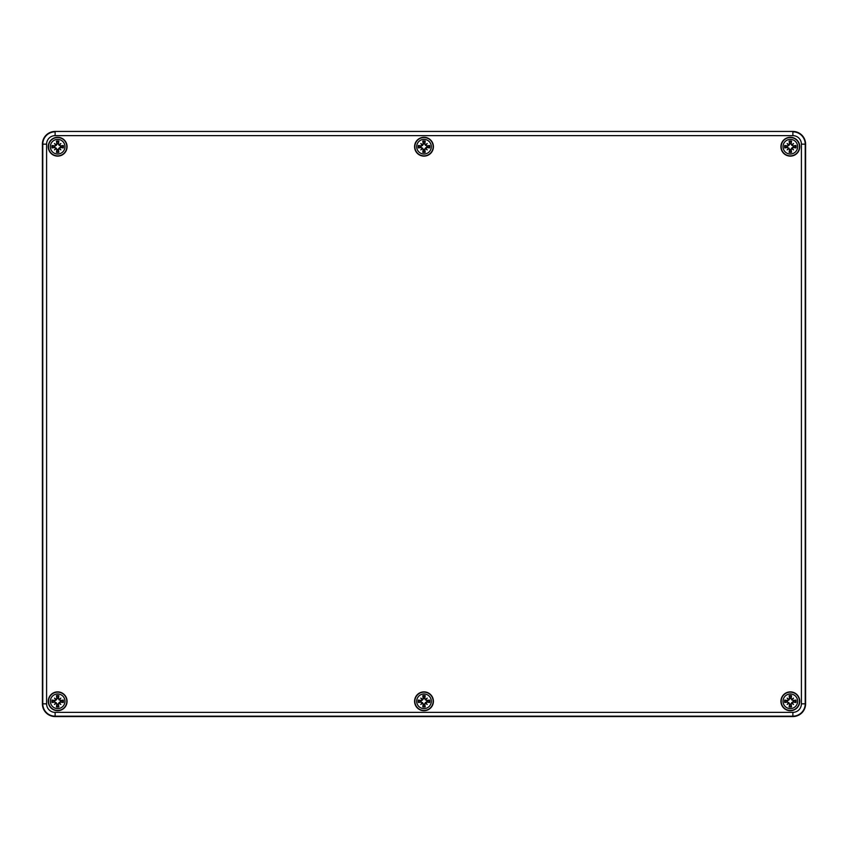 <?xml version="1.0" encoding="UTF-8"?>
<svg xmlns="http://www.w3.org/2000/svg" width="848" height="848" viewBox="0 0 848 848"><rect width="100%" height="100%" fill="white"/><g stroke="black" fill="none" stroke-linecap="round" stroke-linejoin="round"><path stroke-width="1.27" d="M42.4 703.84L42.4 144.16A12.72 12.72 0 0 1 55.12 131.44L792.88 131.44A12.72 12.72 0 0 1 805.6 144.16L805.6 703.84A12.72 12.72 0 0 1 792.88 716.56L55.12 716.56A12.72 12.72 0 0 1 42.4 703.84A12.72 12.72 0 0 0 55.12 716.56L792.88 716.56A12.72 12.72 0 0 0 805.6 703.84L805.6 144.16A12.72 12.72 0 0 0 792.88 131.44L55.12 131.44A12.72 12.72 0 0 0 42.4 144.16L42.782 703.84A12.338 12.338 0 0 0 55.12 716.178L792.88 716.178A12.338 12.338 0 0 0 805.218 703.84L805.218 144.16A12.338 12.338 0 0 0 792.88 131.822L792.88 135.638A8.522 8.522 0 0 1 801.402 144.16L805.6 144.16M67.077 146.704A9.413 9.413 0 0 1 52.958 154.855A9.413 9.413 0 0 1 52.958 138.553A9.413 9.413 0 0 1 67.077 146.704M433.413 146.704A9.413 9.413 0 0 1 419.294 154.855A9.413 9.413 0 0 1 419.294 138.553A9.413 9.413 0 0 1 433.413 146.704M799.749 146.704A9.413 9.413 0 0 1 785.63 154.855A9.413 9.413 0 0 1 785.63 138.553A9.413 9.413 0 0 1 799.749 146.704M799.749 701.296A9.413 9.413 0 0 1 785.63 709.447A9.413 9.413 0 0 1 785.63 693.145A9.413 9.413 0 0 1 799.749 701.296M433.413 701.296A9.413 9.413 0 0 1 419.294 709.447A9.413 9.413 0 0 1 419.294 693.145A9.413 9.413 0 0 1 433.413 701.296M67.077 701.296A9.413 9.413 0 0 1 52.958 709.447A9.413 9.413 0 0 1 52.958 693.145A9.413 9.413 0 0 1 67.077 701.296M64.978 701.296A7.314 7.314 0 0 1 54.007 707.635A7.314 7.314 0 0 1 54.007 694.957A7.314 7.314 0 0 1 64.978 701.296M66.822 701.296A9.158 9.158 0 0 0 53.085 693.367A9.158 9.158 0 0 0 53.085 709.225A9.158 9.158 0 0 0 66.822 701.296A9.158 9.158 0 0 0 53.085 693.367A9.158 9.158 0 0 0 53.085 709.225A9.158 9.158 0 0 0 66.822 701.296M60.431 702.091A16.494 1.442 9.8 0 0 63.303 702.515L60.717 701.688A3.074 3.074 0 0 0 60.717 700.904L58.003 698.455L58.883 695.657A5.766 5.766 0 0 0 56.445 695.657A16.494 1.442 80.2 0 0 56.869 698.529L54.897 700.501A16.494 1.442 -170.2 0 0 52.025 700.077L54.611 700.904A3.074 3.074 0 0 0 54.611 701.688L57.325 704.137L56.445 706.935A5.766 5.766 0 0 0 58.883 706.935A16.494 1.442 -99.8 0 0 58.459 704.063L60.717 701.688M59.53 702.78A16.366 2.841 50 0 1 60.844 704.476A16.366 2.841 -140 0 1 59.148 703.162M56.18 703.162A16.366 2.841 140 0 1 54.484 704.476L55.904 703.056L56.869 704.063A16.494 1.442 99.8 0 0 56.445 706.935M54.484 704.476A16.366 2.841 -50 0 1 55.798 702.78L56.297 702.663M54.611 701.688L52.025 702.515A16.494 1.442 -9.8 0 0 54.897 702.091L55.798 702.78M55.798 699.812A16.366 2.841 -130 0 1 54.484 698.116A16.366 2.841 40 0 1 56.18 699.43M59.148 699.43A16.366 2.841 -40 0 1 60.844 698.116L59.424 699.536L58.459 698.529A16.494 1.442 -80.2 0 0 58.883 695.657M60.844 698.116A16.366 2.841 130 0 1 59.53 699.812L59.031 699.929M60.717 700.904L63.303 700.077A16.494 1.442 170.2 0 0 60.431 700.501L59.53 699.812M58.056 698.243A3.074 3.074 0 0 0 57.272 698.243L56.445 695.657M57.272 704.349A3.074 3.074 0 0 0 58.056 704.349L58.883 706.935M54.484 698.116L56.297 699.929L54.611 700.904M60.844 704.476L59.031 702.663L60.505 701.635M58.056 704.349L59.031 702.663M57.272 698.243L56.297 699.929M64.978 146.704A7.314 7.314 0 0 1 54.007 153.043A7.314 7.314 0 0 1 54.007 140.365A7.314 7.314 0 0 1 64.978 146.704M66.822 146.704A9.158 9.158 0 0 0 53.085 138.775A9.158 9.158 0 0 0 53.085 154.633A9.158 9.158 0 0 0 66.822 146.704A9.158 9.158 0 0 0 53.085 138.775A9.158 9.158 0 0 0 53.085 154.633A9.158 9.158 0 0 0 66.822 146.704M60.431 147.499A16.494 1.442 9.8 0 0 63.303 147.923L60.717 147.096A3.074 3.074 0 0 0 60.717 146.312L58.003 143.863L58.883 141.065A5.766 5.766 0 0 0 56.445 141.065A16.494 1.442 80.2 0 0 56.869 143.937L54.897 145.909A16.494 1.442 -170.2 0 0 52.025 145.485L54.611 146.312A3.074 3.074 0 0 0 54.611 147.096L57.325 149.545L56.445 152.343A5.766 5.766 0 0 0 58.883 152.343A16.494 1.442 -99.8 0 0 58.459 149.471L60.717 147.096M59.53 148.188A16.366 2.841 50 0 1 60.844 149.884A16.366 2.841 -140 0 1 59.148 148.57M56.18 148.57A16.366 2.841 140 0 1 54.484 149.884L55.904 148.464L56.869 149.471A16.494 1.442 99.8 0 0 56.445 152.343M54.484 149.884A16.366 2.841 -50 0 1 55.798 148.188L56.297 148.071M54.611 147.096L52.025 147.923A16.494 1.442 -9.8 0 0 54.897 147.499L55.798 148.188M55.798 145.22A16.366 2.841 -130 0 1 54.484 143.524A16.366 2.841 40 0 1 56.18 144.838M59.148 144.838A16.366 2.841 -40 0 1 60.844 143.524L59.424 144.944L58.459 143.937A16.494 1.442 -80.2 0 0 58.883 141.065M60.844 143.524A16.366 2.841 130 0 1 59.53 145.22L59.031 145.337M60.717 146.312L63.303 145.485A16.494 1.442 170.2 0 0 60.431 145.909L59.53 145.22M58.056 143.651A3.074 3.074 0 0 0 57.272 143.651L56.445 141.065M57.272 149.757A3.074 3.074 0 0 0 58.056 149.757L58.883 152.343M54.484 143.524L56.297 145.337L54.611 146.312M60.844 149.884L59.031 148.071L60.505 147.043M58.056 149.757L59.031 148.071M57.272 143.651L56.297 145.337M431.314 701.296A7.314 7.314 0 0 1 420.343 707.635A7.314 7.314 0 0 1 420.343 694.957A7.314 7.314 0 0 1 431.314 701.296M433.158 701.296A9.158 9.158 0 0 0 419.421 693.367A9.158 9.158 0 0 0 419.421 709.225A9.158 9.158 0 0 0 433.158 701.296A9.158 9.158 0 0 0 419.421 693.367A9.158 9.158 0 0 0 419.421 709.225A9.158 9.158 0 0 0 433.158 701.296M426.767 702.091A16.494 1.442 9.8 0 0 429.639 702.515L427.053 701.688A3.074 3.074 0 0 0 427.053 700.904L424.339 698.455L425.219 695.657A5.766 5.766 0 0 0 422.781 695.657A16.494 1.442 80.2 0 0 423.205 698.529L421.233 700.501A16.494 1.442 -170.2 0 0 418.361 700.077L420.947 700.904A3.074 3.074 0 0 0 420.947 701.688L423.661 704.137L422.781 706.935A5.766 5.766 0 0 0 425.219 706.935A16.494 1.442 -99.8 0 0 424.795 704.063L427.053 701.688M425.866 702.78A16.366 2.841 50 0 1 427.18 704.476A16.366 2.841 -140 0 1 425.484 703.162M422.516 703.162A16.366 2.841 140 0 1 420.82 704.476L422.24 703.056L423.205 704.063A16.494 1.442 99.8 0 0 422.781 706.935M420.82 704.476A16.366 2.841 -50 0 1 422.134 702.78L422.633 702.663M420.947 701.688L418.361 702.515A16.494 1.442 -9.8 0 0 421.233 702.091L422.134 702.78M422.134 699.812A16.366 2.841 -130 0 1 420.82 698.116A16.366 2.841 40 0 1 422.516 699.43M425.484 699.43A16.366 2.841 -40 0 1 427.18 698.116L425.76 699.536L424.795 698.529A16.494 1.442 -80.2 0 0 425.219 695.657M427.18 698.116A16.366 2.841 130 0 1 425.866 699.812L425.367 699.929M427.053 700.904L429.639 700.077A16.494 1.442 170.2 0 0 426.767 700.501L425.866 699.812M424.392 698.243A3.074 3.074 0 0 0 423.608 698.243L422.781 695.657M423.608 704.349A3.074 3.074 0 0 0 424.392 704.349L425.219 706.935M420.82 698.116L422.633 699.929L420.947 700.904M427.18 704.476L425.367 702.663L426.841 701.635M424.392 704.349L425.367 702.663M423.608 698.243L422.633 699.929M431.314 146.704A7.314 7.314 0 0 1 420.343 153.043A7.314 7.314 0 0 1 420.343 140.365A7.314 7.314 0 0 1 431.314 146.704M433.158 146.704A9.158 9.158 0 0 0 419.421 138.775A9.158 9.158 0 0 0 419.421 154.633A9.158 9.158 0 0 0 433.158 146.704A9.158 9.158 0 0 0 419.421 138.775A9.158 9.158 0 0 0 419.421 154.633A9.158 9.158 0 0 0 433.158 146.704M426.767 147.499A16.494 1.442 9.8 0 0 429.639 147.923L427.053 147.096A3.074 3.074 0 0 0 427.053 146.312L424.339 143.863L425.219 141.065A5.766 5.766 0 0 0 422.781 141.065A16.494 1.442 80.2 0 0 423.205 143.937L421.233 145.909A16.494 1.442 -170.2 0 0 418.361 145.485L420.947 146.312A3.074 3.074 0 0 0 420.947 147.096L423.661 149.545L422.781 152.343A5.766 5.766 0 0 0 425.219 152.343A16.494 1.442 -99.8 0 0 424.795 149.471L427.053 147.096M425.866 148.188A16.366 2.841 50 0 1 427.18 149.884A16.366 2.841 -140 0 1 425.484 148.57M422.516 148.57A16.366 2.841 140 0 1 420.82 149.884L422.24 148.464L423.205 149.471A16.494 1.442 99.8 0 0 422.781 152.343M420.82 149.884A16.366 2.841 -50 0 1 422.134 148.188L422.633 148.071M420.947 147.096L418.361 147.923A16.494 1.442 -9.8 0 0 421.233 147.499L422.134 148.188M422.134 145.22A16.366 2.841 -130 0 1 420.82 143.524A16.366 2.841 40 0 1 422.516 144.838M425.484 144.838A16.366 2.841 -40 0 1 427.18 143.524L425.76 144.944L424.795 143.937A16.494 1.442 -80.2 0 0 425.219 141.065M427.18 143.524A16.366 2.841 130 0 1 425.866 145.22L425.367 145.337M427.053 146.312L429.639 145.485A16.494 1.442 170.2 0 0 426.767 145.909L425.866 145.22M424.392 143.651A3.074 3.074 0 0 0 423.608 143.651L422.781 141.065M423.608 149.757A3.074 3.074 0 0 0 424.392 149.757L425.219 152.343M420.82 143.524L422.633 145.337L420.947 146.312M427.18 149.884L425.367 148.071L426.841 147.043M424.392 149.757L425.367 148.071M423.608 143.651L422.633 145.337M797.65 701.296A7.314 7.314 0 0 1 786.679 707.635A7.314 7.314 0 0 1 786.679 694.957A7.314 7.314 0 0 1 797.65 701.296M799.494 701.296A9.158 9.158 0 0 0 785.757 693.367A9.158 9.158 0 0 0 785.757 709.225A9.158 9.158 0 0 0 799.494 701.296A9.158 9.158 0 0 0 785.757 693.367A9.158 9.158 0 0 0 785.757 709.225A9.158 9.158 0 0 0 799.494 701.296M793.103 702.091A16.494 1.442 9.8 0 0 795.975 702.515L793.389 701.688A3.074 3.074 0 0 0 793.389 700.904L790.675 698.455L791.555 695.657A5.766 5.766 0 0 0 789.117 695.657A16.494 1.442 80.2 0 0 789.541 698.529L787.569 700.501A16.494 1.442 -170.2 0 0 784.697 700.077L787.283 700.904A3.074 3.074 0 0 0 787.283 701.688L789.997 704.137L789.117 706.935A5.766 5.766 0 0 0 791.555 706.935A16.494 1.442 -99.8 0 0 791.131 704.063L793.389 701.688M792.202 702.78A16.366 2.841 50 0 1 793.516 704.476A16.366 2.841 -140 0 1 791.82 703.162M788.852 703.162A16.366 2.841 140 0 1 787.156 704.476L788.576 703.056L789.541 704.063A16.494 1.442 99.8 0 0 789.117 706.935M787.156 704.476A16.366 2.841 -50 0 1 788.47 702.78L788.969 702.663M787.283 701.688L784.697 702.515A16.494 1.442 -9.8 0 0 787.569 702.091L788.47 702.78M788.47 699.812A16.366 2.841 -130 0 1 787.156 698.116A16.366 2.841 40 0 1 788.852 699.43M791.82 699.43A16.366 2.841 -40 0 1 793.516 698.116L792.096 699.536L791.131 698.529A16.494 1.442 -80.2 0 0 791.555 695.657M793.516 698.116A16.366 2.841 130 0 1 792.202 699.812L791.703 699.929M793.389 700.904L795.975 700.077A16.494 1.442 170.2 0 0 793.103 700.501L792.202 699.812M790.728 698.243A3.074 3.074 0 0 0 789.944 698.243L789.117 695.657M789.944 704.349A3.074 3.074 0 0 0 790.728 704.349L791.555 706.935M787.156 698.116L788.969 699.929L787.283 700.904M793.516 704.476L791.703 702.663L793.177 701.635M790.728 704.349L791.703 702.663M789.944 698.243L788.969 699.929M797.65 146.704A7.314 7.314 0 0 1 786.679 153.043A7.314 7.314 0 0 1 786.679 140.365A7.314 7.314 0 0 1 797.65 146.704M799.494 146.704A9.158 9.158 0 0 0 785.757 138.775A9.158 9.158 0 0 0 785.757 154.633A9.158 9.158 0 0 0 799.494 146.704A9.158 9.158 0 0 0 785.757 138.775A9.158 9.158 0 0 0 785.757 154.633A9.158 9.158 0 0 0 799.494 146.704M793.103 147.499A16.494 1.442 9.8 0 0 795.975 147.923L793.389 147.096A3.074 3.074 0 0 0 793.389 146.312L790.675 143.863L791.555 141.065A5.766 5.766 0 0 0 789.117 141.065A16.494 1.442 80.2 0 0 789.541 143.937L787.569 145.909A16.494 1.442 -170.2 0 0 784.697 145.485L787.283 146.312A3.074 3.074 0 0 0 787.283 147.096L789.997 149.545L789.117 152.343A5.766 5.766 0 0 0 791.555 152.343A16.494 1.442 -99.8 0 0 791.131 149.471L793.389 147.096M792.202 148.188A16.366 2.841 50 0 1 793.516 149.884A16.366 2.841 -140 0 1 791.82 148.57M788.852 148.57A16.366 2.841 140 0 1 787.156 149.884L788.576 148.464L789.541 149.471A16.494 1.442 99.8 0 0 789.117 152.343M787.156 149.884A16.366 2.841 -50 0 1 788.47 148.188L788.969 148.071M787.283 147.096L784.697 147.923A16.494 1.442 -9.8 0 0 787.569 147.499L788.47 148.188M788.47 145.22A16.366 2.841 -130 0 1 787.156 143.524A16.366 2.841 40 0 1 788.852 144.838M791.82 144.838A16.366 2.841 -40 0 1 793.516 143.524L792.096 144.944L791.131 143.937A16.494 1.442 -80.2 0 0 791.555 141.065M793.516 143.524A16.366 2.841 130 0 1 792.202 145.22L791.703 145.337M793.389 146.312L795.975 145.485A16.494 1.442 170.2 0 0 793.103 145.909L792.202 145.22M790.728 143.651A3.074 3.074 0 0 0 789.944 143.651L789.117 141.065M789.944 149.757A3.074 3.074 0 0 0 790.728 149.757L791.555 152.343M787.156 143.524L788.969 145.337L787.283 146.312M793.516 149.884L791.703 148.071L793.177 147.043M790.728 149.757L791.703 148.071M789.944 143.651L788.969 145.337M801.402 144.16L801.402 703.84L805.6 703.84M801.402 703.84A8.522 8.522 0 0 1 792.88 712.362L792.88 716.56M792.88 712.362L55.12 712.362L55.12 716.56M55.12 712.362A8.522 8.522 0 0 1 46.598 703.84L42.782 703.84L42.782 144.16L46.598 144.16A8.522 8.522 0 0 1 55.12 135.638L55.12 131.822A12.338 12.338 0 0 0 42.782 144.16L42.4 144.16M46.598 703.84L46.598 144.16M792.88 131.44L55.12 131.44M55.12 135.638L792.88 135.638M52.025 700.077A5.766 5.766 0 0 0 52.025 702.515M63.303 702.515A5.766 5.766 0 0 0 63.303 700.077M62.667 700.204A5.12 5.12 0 0 1 62.667 702.388M56.572 696.293A5.12 5.12 0 0 1 58.756 696.293M52.661 702.388A5.12 5.12 0 0 1 52.661 700.204M58.756 706.299A5.12 5.12 0 0 1 56.572 706.299M52.025 145.485A5.766 5.766 0 0 0 52.025 147.923M63.303 147.923A5.766 5.766 0 0 0 63.303 145.485M62.667 145.612A5.12 5.12 0 0 1 62.667 147.796M56.572 141.701A5.12 5.12 0 0 1 58.756 141.701M52.661 147.796A5.12 5.12 0 0 1 52.661 145.612M58.756 151.707A5.12 5.12 0 0 1 56.572 151.707M418.361 700.077A5.766 5.766 0 0 0 418.361 702.515M429.639 702.515A5.766 5.766 0 0 0 429.639 700.077M429.003 700.204A5.12 5.12 0 0 1 429.003 702.388M422.908 696.293A5.12 5.12 0 0 1 425.092 696.293M418.997 702.388A5.12 5.12 0 0 1 418.997 700.204M425.092 706.299A5.12 5.12 0 0 1 422.908 706.299M418.361 145.485A5.766 5.766 0 0 0 418.361 147.923M429.639 147.923A5.766 5.766 0 0 0 429.639 145.485M429.003 145.612A5.12 5.12 0 0 1 429.003 147.796M422.908 141.701A5.12 5.12 0 0 1 425.092 141.701M418.997 147.796A5.12 5.12 0 0 1 418.997 145.612M425.092 151.707A5.12 5.12 0 0 1 422.908 151.707M784.697 700.077A5.766 5.766 0 0 0 784.697 702.515M795.975 702.515A5.766 5.766 0 0 0 795.975 700.077M795.339 700.204A5.12 5.12 0 0 1 795.339 702.388M789.244 696.293A5.12 5.12 0 0 1 791.428 696.293M785.333 702.388A5.12 5.12 0 0 1 785.333 700.204M791.428 706.299A5.12 5.12 0 0 1 789.244 706.299M784.697 145.485A5.766 5.766 0 0 0 784.697 147.923M795.975 147.923A5.766 5.766 0 0 0 795.975 145.485M795.339 145.612A5.12 5.12 0 0 1 795.339 147.796M789.244 141.701A5.12 5.12 0 0 1 791.428 141.701M785.333 147.796A5.12 5.12 0 0 1 785.333 145.612M791.428 151.707A5.12 5.12 0 0 1 789.244 151.707"/></g></svg>

